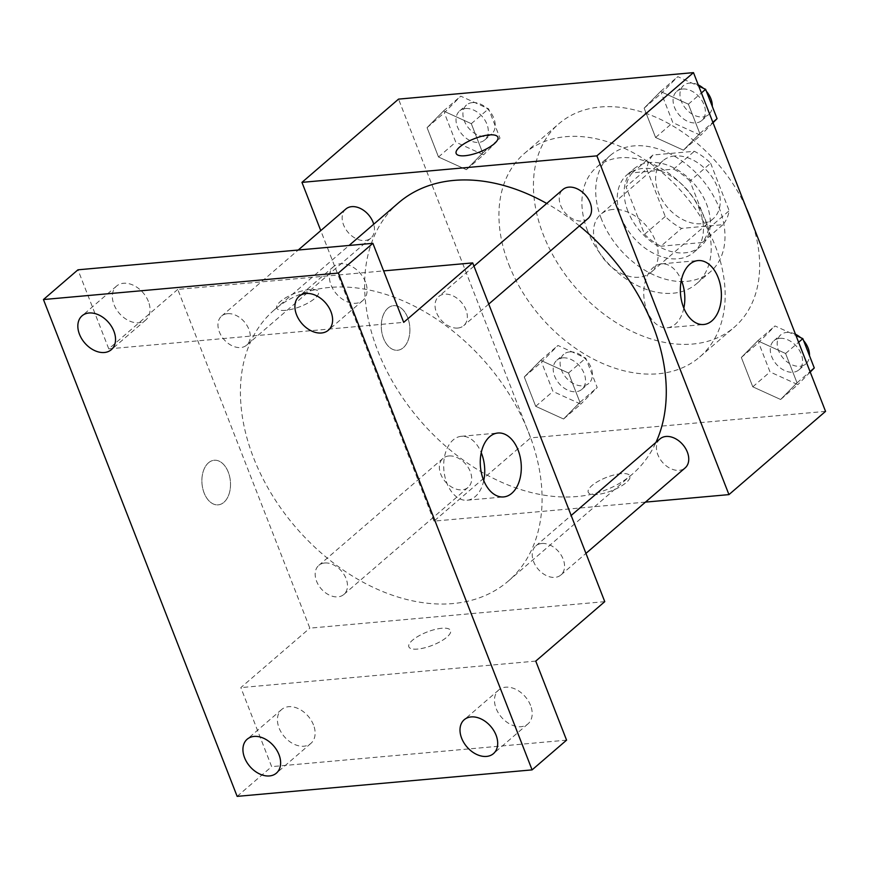 <?xml version="1.0" encoding="UTF-8"?>
<svg xmlns="http://www.w3.org/2000/svg" width="869" height="869" viewBox="0 0 869 869"><rect width="100%" height="100%" fill="white"/><g stroke="black" fill="none" stroke-linecap="round" stroke-linejoin="round"><path stroke-width="0.65" stroke-dasharray="4.34 3.26" d="M612.645 209.483A38.377 26.95 -130.8 0 0 600.794 214.285A38.377 26.95 -130.8 0 0 605.432 260.95A38.377 26.95 -130.8 0 0 650.903 272.421A38.377 26.95 -130.8 0 0 651.489 232.957A38.377 26.95 -130.8 0 0 612.645 209.483M674.735 155.964A38.377 26.95 -130.8 0 0 662.895 160.776A38.377 26.95 -130.8 0 0 667.533 207.43A38.377 26.95 -130.8 0 0 712.993 218.912A38.377 26.95 -130.8 0 0 713.59 179.438A38.377 26.95 -130.8 0 0 674.735 155.964M710.636 163.209L729.167 210.732A49.533 34.782 -130.8 0 1 722.943 224.68L681.557 228.395A49.533 34.782 -130.8 0 1 665.263 216.479L646.732 168.944A49.533 34.782 -130.8 0 1 652.945 155.008L694.331 151.282A49.533 34.782 -130.8 0 1 710.636 163.209L689.932 181.045L708.463 228.569L729.167 210.732M665.263 216.479L644.559 234.315L626.028 186.781L646.732 168.944M652.945 155.008L632.252 172.844L673.627 169.118L694.331 151.282M632.252 172.844A49.533 34.782 -130.8 0 0 626.028 186.781M644.559 234.315A49.533 34.782 -130.8 0 0 660.864 246.231L681.557 228.395M708.463 228.569A49.533 34.782 -130.8 0 1 702.25 242.516L660.864 246.231M689.932 181.045A49.533 34.782 -130.8 0 0 673.627 169.118M627.918 211.21A51.162 35.922 49.2 0 1 633.849 168.923A51.162 35.922 49.2 0 1 694.461 184.228A51.162 35.922 49.2 0 1 700.653 246.438A51.162 35.922 49.2 0 1 627.918 211.21M621.02 217.163A51.162 35.922 -130.8 0 0 693.755 252.39A51.162 35.922 -130.8 0 0 694.537 199.761A51.162 35.922 -130.8 0 0 642.734 168.456A51.162 35.922 -130.8 0 0 626.94 174.865A51.162 35.922 -130.8 0 0 621.02 217.163M702.25 242.516L722.943 224.68M601.359 218.923A76.754 53.889 49.2 0 1 610.244 155.486A76.754 53.889 49.2 0 1 701.174 178.449A76.754 53.889 49.2 0 1 710.451 271.769A76.754 53.889 49.2 0 1 601.359 218.923M587.563 230.817A76.754 53.889 49.2 0 1 596.438 167.38A76.754 53.889 49.2 0 1 687.368 190.333A76.754 53.889 49.2 0 1 696.656 283.652A76.754 53.889 49.2 0 1 587.563 230.817M752.945 225.147A134.315 94.308 49.2 0 1 734.229 327.265A134.315 94.308 49.2 0 1 543.321 234.793A134.315 94.308 49.2 0 1 558.865 123.767A134.315 94.308 49.2 0 1 746.015 207.387M508.821 264.524A134.315 94.308 -130.8 0 0 699.73 356.996A134.315 94.308 -130.8 0 0 701.804 218.847A134.315 94.308 -130.8 0 0 565.828 136.683A134.315 94.308 -130.8 0 0 524.365 153.498A134.315 94.308 -130.8 0 0 508.821 264.524M563.557 418.999L535.717 406.312L524.279 376.972L540.681 360.32L568.522 373.007L579.96 402.336L563.557 418.999L535.717 406.312L524.279 376.972L540.681 360.32L568.522 373.007L579.96 402.336L563.557 418.999L580.807 404.128L552.966 391.452L541.528 362.112L557.931 345.46L585.771 358.137L597.209 387.476L580.807 404.128M780.623 399.49L752.782 386.814L741.344 357.474L757.746 340.822L785.587 353.498L797.025 382.838L780.623 399.49L752.782 386.814L741.344 357.474L757.746 340.822L785.587 353.498L797.025 382.838L780.623 399.49L797.872 384.63L770.032 371.943L758.594 342.603L774.996 325.951L795.971 335.51M825.55 411.374L530.622 437.867L398.545 99.12M466.349 169.672L438.508 156.996L427.07 127.656L443.472 111.004L471.313 123.68L482.751 153.02L466.349 169.672L438.508 156.996L427.07 127.656L443.472 111.004L471.313 123.68L482.751 153.02L466.349 169.672L483.598 154.812L455.758 142.136L444.32 112.796L460.722 96.144L488.563 108.821L500.001 138.16L483.598 154.812M683.414 150.174L655.584 137.498L644.146 108.158L660.549 91.506L688.378 104.182L699.817 133.522L683.414 150.174L655.584 137.498L644.146 108.158L660.549 91.506L688.378 104.182L699.817 133.522L683.414 150.174L700.664 135.303L672.834 122.627L661.396 93.287L677.787 76.635L698.763 86.194M645.45 502.119L434.022 521.118L530.622 437.867M434.022 521.118L320.77 230.622M387.889 308.202A22.388 14.241 84.9 0 0 382.154 333.935A22.388 14.241 84.9 0 0 397.589 350.25A22.388 14.241 84.9 0 0 409.766 326.679A22.388 14.241 84.9 0 0 393.581 305.66A22.388 14.241 84.9 0 0 387.889 308.202A22.388 14.241 84.9 0 0 382.164 333.935A22.388 14.241 84.9 0 0 397.6 350.25A22.388 14.241 84.9 0 0 409.777 326.679A22.388 14.241 84.9 0 0 393.592 305.66A22.388 14.241 84.9 0 0 387.889 308.202M398.545 202.835A179.09 125.744 -130.8 0 0 420.205 420.585A179.09 125.744 -130.8 0 0 632.371 474.148A179.09 125.744 -130.8 0 0 655.965 442.397M579.46 225.907A179.09 125.744 -130.8 0 0 546.72 203.455M660.06 438.867A19.183 13.47 -130.8 0 0 662.384 462.189A19.183 13.47 -130.8 0 0 685.12 467.935M448.915 455.964A19.183 13.47 -130.8 0 0 442.994 458.365A19.183 13.47 -130.8 0 0 445.319 481.698A19.183 13.47 -130.8 0 0 468.054 487.433A19.183 13.47 -130.8 0 0 468.348 467.707A19.183 13.47 -130.8 0 0 448.915 455.964M345.797 209.049A19.183 13.47 -130.8 0 0 348.111 232.381A19.183 13.47 -130.8 0 0 370.846 238.117A19.183 13.47 -130.8 0 0 373.724 224.213M587.911 218.619A19.183 13.47 49.2 0 1 581.991 221.019A19.183 13.47 49.2 0 1 562.569 209.288A19.183 13.47 49.2 0 1 562.862 189.551M621.161 473.67A22.388 7.158 -21.3 0 0 598.252 481.274A22.388 7.158 -21.3 0 0 588.237 492.212A22.388 7.158 -21.3 0 0 611.689 490.757A22.388 7.158 -21.3 0 0 629.949 475.951A22.388 7.158 -21.3 0 0 621.161 473.67A22.388 7.158 -21.3 0 0 598.252 481.263A22.388 7.158 -21.3 0 0 588.226 492.202A22.388 7.158 -21.3 0 0 611.689 490.746A22.388 7.158 -21.3 0 0 629.938 475.94A22.388 7.158 -21.3 0 0 621.161 473.67M497.883 137.215L497.872 137.204A22.388 7.158 158.7 0 1 497.883 137.215A22.388 7.158 158.7 0 1 487.857 148.154A22.388 7.158 158.7 0 1 464.948 155.747A22.388 7.158 158.7 0 1 456.16 153.476L456.16 153.465M683.838 308.137A32.088 20.411 -95.1 0 1 667.164 327.776A32.088 20.411 -95.1 0 1 645.048 304.389A32.088 20.411 -95.1 0 1 653.26 267.511A32.088 20.411 -95.1 0 1 661.428 263.872A32.088 20.411 -95.1 0 1 681.329 280.231M329.633 287.443A179.09 125.744 -130.8 0 0 274.354 309.864A179.09 125.744 -130.8 0 0 296.003 527.613A179.09 125.744 -130.8 0 0 508.169 581.187A179.09 125.744 -130.8 0 0 510.939 396.981A179.09 125.744 -130.8 0 0 329.633 287.443M457.8 328.047A19.183 13.47 49.2 0 1 438.367 316.316A19.183 13.47 49.2 0 1 438.671 296.579A19.183 13.47 49.2 0 1 461.396 302.314A19.183 13.47 49.2 0 1 463.72 325.647A19.183 13.47 49.2 0 1 457.8 328.047M324.724 562.993A19.183 13.47 -130.8 0 0 318.804 565.393A19.183 13.47 -130.8 0 0 321.128 588.726A19.183 13.47 -130.8 0 0 343.852 594.461A19.183 13.47 -130.8 0 0 344.157 574.735A19.183 13.47 -130.8 0 0 324.724 562.993M227.526 313.676A19.183 13.47 -130.8 0 0 221.595 316.077A19.183 13.47 -130.8 0 0 223.92 339.41A19.183 13.47 -130.8 0 0 246.655 345.145A19.183 13.47 -130.8 0 0 246.948 325.419A19.183 13.47 -130.8 0 0 227.526 313.676M541.789 543.494A19.183 13.47 -130.8 0 0 535.869 545.895A19.183 13.47 -130.8 0 0 538.193 569.228A19.183 13.47 -130.8 0 0 560.929 574.963A19.183 13.47 -130.8 0 0 561.222 555.226A19.183 13.47 -130.8 0 0 541.789 543.494M604.759 601.641L309.831 628.146L177.765 289.399L383.631 270.9M237.15 796.373L271.649 766.643L240.832 687.607L309.831 628.146M177.765 289.399L108.766 348.86L77.949 269.814M208.495 462.797A22.388 14.241 84.9 0 0 202.759 488.53A22.388 14.241 84.9 0 0 218.206 504.856A22.388 14.241 84.9 0 0 230.383 481.285A22.388 14.241 84.9 0 0 214.198 460.255A22.388 14.241 84.9 0 0 208.495 462.797A22.388 14.241 84.9 0 0 202.77 488.53A22.388 14.241 84.9 0 0 218.206 504.846A22.388 14.241 84.9 0 0 230.383 481.285A22.388 14.241 84.9 0 0 214.198 460.255A22.388 14.241 84.9 0 0 208.506 462.797M535.76 661.103L240.832 687.607M441.778 628.276A22.388 7.158 -21.3 0 0 418.869 635.869A22.388 7.158 -21.3 0 0 408.843 646.808A22.388 7.158 -21.3 0 0 432.306 645.352A22.388 7.158 -21.3 0 0 450.555 630.546A22.388 7.158 -21.3 0 0 441.778 628.276A22.388 7.158 -21.3 0 0 418.858 635.869A22.388 7.158 -21.3 0 0 408.843 646.797A22.388 7.158 -21.3 0 0 432.295 645.341A22.388 7.158 -21.3 0 0 450.555 630.536A22.388 7.158 -21.3 0 0 441.767 628.265M108.766 348.86L403.694 322.356M285.553 310.342A22.388 7.158 158.7 0 1 276.766 308.06A22.388 7.158 158.7 0 1 295.026 293.255A22.388 7.158 158.7 0 1 318.488 291.799A22.388 7.158 158.7 0 1 308.462 302.738A22.388 7.158 158.7 0 1 285.553 310.342A22.388 7.158 158.7 0 1 276.776 308.071A22.388 7.158 158.7 0 1 295.026 293.266A22.388 7.158 158.7 0 1 318.488 291.81A22.388 7.158 158.7 0 1 308.462 302.749A22.388 7.158 158.7 0 1 285.553 310.352M483.751 480.568A32.088 20.411 -95.1 0 1 467.077 500.218A32.088 20.411 -95.1 0 1 444.95 476.82A32.088 20.411 -95.1 0 1 453.162 439.942A32.088 20.411 -95.1 0 1 461.341 436.303A32.088 20.411 -95.1 0 1 481.241 452.662M313.481 724.909A22.388 15.718 -130.8 0 0 281.665 709.495A22.388 15.718 -130.8 0 0 284.369 736.706A22.388 15.718 -130.8 0 0 310.885 743.408A22.388 15.718 -130.8 0 0 313.481 724.909M530.546 705.4A22.388 15.718 -130.8 0 0 498.73 689.986A22.388 15.718 -130.8 0 0 501.435 717.207A22.388 15.718 -130.8 0 0 527.961 723.899A22.388 15.718 -130.8 0 0 530.546 705.4M566.577 740.149L271.649 766.643M148.393 301.467A22.388 15.718 -130.8 0 0 116.576 286.064A22.388 15.718 -130.8 0 0 119.281 313.274A22.388 15.718 -130.8 0 0 145.796 319.977A22.388 15.718 -130.8 0 0 148.393 301.467M365.458 281.969A22.388 15.718 -130.8 0 0 333.642 266.555A22.388 15.718 -130.8 0 0 336.346 293.776A22.388 15.718 -130.8 0 0 362.873 300.468A22.388 15.718 -130.8 0 0 365.458 281.969M713.025 122.757L700.664 135.303M682.632 89.04A19.183 13.47 -130.8 0 0 676.701 91.441A19.183 13.47 -130.8 0 0 679.026 114.762A19.183 13.47 -130.8 0 0 701.761 120.509A19.183 13.47 -130.8 0 0 702.054 100.771A19.183 13.47 -130.8 0 0 682.632 89.04M655.584 137.498L672.834 122.627M644.146 108.158L661.396 93.287M660.549 91.506L677.787 76.635M688.378 104.182L701.402 92.961M699.817 133.522L712.841 122.29M698.274 84.923A19.183 13.47 -130.8 0 0 689.53 83.087A19.183 13.47 -130.8 0 0 683.599 85.488A19.183 13.47 -130.8 0 0 685.923 108.821A19.183 13.47 -130.8 0 0 708.659 114.556A19.183 13.47 -130.8 0 0 712.276 106.355M706.41 91.321A19.183 13.47 -130.8 0 0 703.379 88.29M810.234 372.073L797.872 384.63M779.83 338.356A19.183 13.47 -130.8 0 0 773.91 340.757A19.183 13.47 -130.8 0 0 776.234 364.089A19.183 13.47 -130.8 0 0 798.959 369.825A19.183 13.47 -130.8 0 0 799.263 350.088A19.183 13.47 -130.8 0 0 779.83 338.356M752.782 386.814L770.032 371.943M741.344 357.474L758.594 342.603M757.746 340.822L774.996 325.951M785.587 353.498L798.611 342.277M797.025 382.838L810.049 371.606M795.483 334.239A19.183 13.47 -130.8 0 0 786.727 332.403A19.183 13.47 -130.8 0 0 780.807 334.804A19.183 13.47 -130.8 0 0 783.132 358.137A19.183 13.47 -130.8 0 0 805.856 363.883A19.183 13.47 -130.8 0 0 809.484 355.671M803.619 340.637A19.183 13.47 -130.8 0 0 800.588 337.606M465.556 108.538A19.183 13.47 -130.8 0 0 459.636 110.939A19.183 13.47 -130.8 0 0 461.96 134.271A19.183 13.47 -130.8 0 0 484.685 140.007A19.183 13.47 -130.8 0 0 484.989 120.28A19.183 13.47 -130.8 0 0 465.556 108.538M438.508 156.996L455.758 142.136M427.07 127.656L444.32 112.796M443.472 111.004L460.722 96.144M471.313 123.68L488.563 108.821M482.751 153.02L500.001 138.16M472.454 102.596A19.183 13.47 -130.8 0 0 466.534 104.997A19.183 13.47 -130.8 0 0 468.858 128.33A19.183 13.47 -130.8 0 0 491.593 134.065A19.183 13.47 -130.8 0 0 491.887 114.328A19.183 13.47 -130.8 0 0 472.454 102.596M562.764 357.854A19.183 13.47 -130.8 0 0 556.844 360.255A19.183 13.47 -130.8 0 0 559.158 383.587A19.183 13.47 -130.8 0 0 581.893 389.323A19.183 13.47 -130.8 0 0 582.187 369.597A19.183 13.47 -130.8 0 0 562.764 357.854M535.717 406.312L552.966 391.452M524.279 376.972L541.528 362.112M540.681 360.32L557.931 345.46M568.522 373.007L585.771 358.137M579.96 402.336L597.209 387.476M569.662 351.912A19.183 13.47 -130.8 0 0 563.742 354.313A19.183 13.47 -130.8 0 0 566.056 377.646A19.183 13.47 -130.8 0 0 588.791 383.381A19.183 13.47 -130.8 0 0 589.084 363.644A19.183 13.47 -130.8 0 0 569.662 351.912M662.895 160.776L600.794 214.285M712.993 218.912L650.903 272.421M693.755 252.39L700.653 246.438M626.94 174.865L633.849 168.923M696.656 283.652L710.451 271.769M596.438 167.38L610.244 155.486M699.73 356.996L734.229 327.265M524.365 153.498L558.865 123.767M667.164 327.776L703.738 324.495M661.428 263.872L697.992 260.581M508.169 581.187L632.371 474.148M274.354 309.864L349.077 245.46M473.963 266.164L438.671 296.579M488.747 304.074L463.72 325.647M343.852 594.461L468.054 487.433M318.804 565.393L442.994 458.365M246.655 345.145L370.846 238.117M221.595 316.077L298.252 250.022M560.929 574.963L585.945 553.39M535.869 545.895L571.161 515.48M467.077 500.218L503.651 496.927M461.341 436.303L497.904 433.023M281.665 709.495L247.165 739.226M310.885 743.408L276.396 773.138M116.576 286.064L82.077 315.795M145.796 319.977L111.297 349.707M333.642 266.555L299.142 296.286M362.873 300.468L328.373 330.198M498.73 689.986L464.231 719.717M527.961 723.899L493.462 753.629M701.761 120.509L708.659 114.556M676.701 91.441L683.599 85.488M798.959 369.825L805.856 363.883M773.91 340.757L780.807 334.804M484.685 140.007L491.593 134.065M459.636 110.939L466.534 104.997M581.893 389.323L588.791 383.381M556.844 360.255L563.742 354.313"/><path stroke-width="1.3" d="M746.015 207.387A134.315 94.308 49.2 0 1 752.945 225.147M320.77 230.622L301.956 182.371L398.545 99.12L693.484 72.627L825.55 411.374L728.95 494.613L645.45 502.119M546.72 203.455A179.09 125.744 -130.8 0 0 453.824 180.415A179.09 125.744 -130.8 0 0 398.545 202.835L349.077 245.46M655.965 442.397A179.09 125.744 -130.8 0 0 579.46 225.907M301.956 182.371L596.884 155.866L728.95 494.613M585.945 553.39L685.12 467.935A19.183 13.47 -130.8 0 0 685.413 448.198A19.183 13.47 -130.8 0 0 665.991 436.466A19.183 13.47 -130.8 0 0 660.06 438.867L571.161 515.48M373.724 224.213A19.183 13.47 -130.8 0 0 351.717 206.648A19.183 13.47 -130.8 0 0 345.797 209.049L298.252 250.022M473.963 266.164L562.862 189.551A19.183 13.47 49.2 0 1 585.597 195.286A19.183 13.47 49.2 0 1 587.911 218.619L488.747 304.074M596.884 155.866L693.484 72.627M689.823 264.219A32.088 20.411 -95.1 0 1 697.992 260.581A32.088 20.411 -95.1 0 1 721.194 290.713A32.088 20.411 -95.1 0 1 703.738 324.495A32.088 20.411 -95.1 0 1 681.611 301.108A32.088 20.411 -95.1 0 1 689.823 264.219M464.948 155.736A22.388 7.158 158.7 0 1 456.16 153.465A22.388 7.158 158.7 0 1 474.42 138.66A22.388 7.158 158.7 0 1 497.872 137.204A22.388 7.158 158.7 0 1 487.846 148.143A22.388 7.158 158.7 0 1 464.948 155.736M456.16 153.476A22.388 7.158 158.7 0 1 474.42 138.671A22.388 7.158 158.7 0 1 497.872 137.204M681.329 280.231A32.088 20.411 -95.1 0 1 683.838 308.137M383.631 270.9L472.693 262.894L604.759 601.641L535.76 661.103L566.577 740.149L532.089 769.88L237.15 796.373L43.45 299.544L77.949 269.814L372.877 243.32L403.694 322.356L472.693 262.894M43.45 299.544L338.378 273.051L372.877 243.32M338.378 273.051L532.089 769.88M489.736 436.651A32.088 20.411 -95.1 0 1 497.904 433.023A32.088 20.411 -95.1 0 1 521.107 463.144A32.088 20.411 -95.1 0 1 503.651 496.927A32.088 20.411 -95.1 0 1 481.524 473.54A32.088 20.411 -95.1 0 1 489.736 436.651M481.241 452.662A32.088 20.411 -95.1 0 1 483.751 480.568M461.645 738.226A22.388 15.718 49.2 0 1 464.231 719.717A22.388 15.718 49.2 0 1 496.047 735.131A22.388 15.718 49.2 0 1 493.462 753.629A22.388 15.718 49.2 0 1 461.645 738.226M296.557 314.795A22.388 15.718 49.2 0 1 299.142 296.286A22.388 15.718 49.2 0 1 330.959 311.699A22.388 15.718 49.2 0 1 328.373 330.198A22.388 15.718 49.2 0 1 296.557 314.795M79.481 334.293A22.388 15.718 49.2 0 1 82.077 315.795A22.388 15.718 49.2 0 1 113.893 331.198A22.388 15.718 49.2 0 1 111.297 349.707A22.388 15.718 49.2 0 1 79.481 334.293M244.569 757.725A22.388 15.718 49.2 0 1 247.165 739.226A22.388 15.718 49.2 0 1 278.982 754.629A22.388 15.718 49.2 0 1 276.396 773.138A22.388 15.718 49.2 0 1 244.569 757.725M698.763 86.194L705.628 89.311L717.066 118.651L713.025 122.757M701.402 92.961L705.628 89.311M712.841 122.29L717.066 118.651M712.276 106.355A19.183 13.47 -130.8 0 0 706.41 91.321M703.379 88.29A19.183 13.47 -130.8 0 0 698.274 84.923M795.971 335.51L802.837 338.638L814.275 367.967L810.234 372.073M798.611 342.277L802.837 338.638M810.049 371.606L814.275 367.967M809.484 355.671A19.183 13.47 -130.8 0 0 803.619 340.637M800.588 337.606A19.183 13.47 -130.8 0 0 795.483 334.239"/></g></svg>
